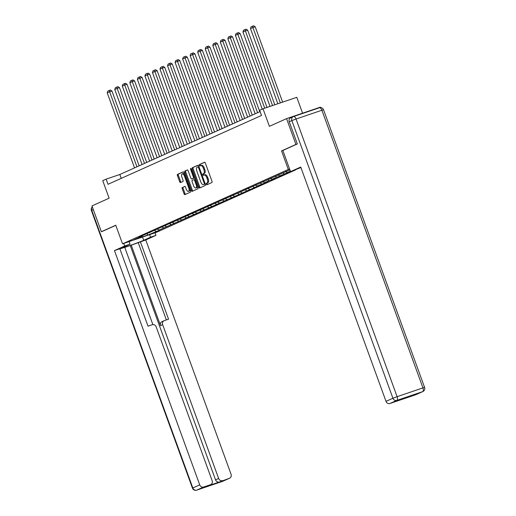 <?xml version="1.0" encoding="UTF-8"?>
<svg xmlns="http://www.w3.org/2000/svg" width="516" height="516" viewBox="0 0 516 516"><rect width="100%" height="100%" fill="white"/><g stroke="black" fill="none" stroke-linecap="round" stroke-linejoin="round"><path stroke-width="0.77" d="M206.252 184.218A0.755 0.361 -108.8 0 0 206.826 184.786A0.755 0.361 -108.8 0 0 206.839 184.78L211.882 182.522A1.077 0.516 -108.8 0 0 211.986 181.297L205.349 163.056A1.077 0.516 -108.8 0 0 204.53 162.25A1.077 0.516 -108.8 0 0 204.51 162.256L199.466 164.52A0.755 0.361 -108.8 0 0 199.395 165.378A0.755 0.361 -108.8 0 0 199.969 165.939A0.755 0.361 -108.8 0 0 199.982 165.939L200.634 165.642A3.451 1.658 -108.8 0 1 200.705 165.617A3.451 1.658 -108.8 0 1 203.336 168.203L203.885 169.725A3.451 1.658 -108.8 0 1 203.549 173.647L202.898 173.937A0.755 0.361 -108.8 0 0 202.82 174.795A0.755 0.361 -108.8 0 0 203.394 175.363A0.755 0.361 -108.8 0 0 203.414 175.356L204.065 175.066A3.451 1.658 -108.8 0 1 204.136 175.04A3.451 1.658 -108.8 0 1 206.761 177.627L207.316 179.149A3.451 1.658 -108.8 0 1 206.98 183.07L206.323 183.361A0.755 0.361 -108.8 0 0 206.252 184.218M204.207 175.014L204.975 174.756A3.451 1.658 -108.8 0 1 205.046 174.73A3.451 1.658 -108.8 0 1 207.677 177.317L208.232 178.839A3.451 1.658 -108.8 0 1 207.89 182.761L207.239 183.051A0.755 0.361 -108.8 0 0 207.161 183.909A0.755 0.361 -108.8 0 0 207.567 184.457M204.729 162.256L200.382 164.211A0.755 0.361 -108.8 0 0 200.305 165.068A0.755 0.361 -108.8 0 0 200.711 165.617M200.776 165.597L201.55 165.333A3.451 1.658 -108.8 0 1 201.621 165.307A3.451 1.658 -108.8 0 1 204.246 167.894L204.8 169.416A3.451 1.658 -108.8 0 1 204.459 173.337L203.807 173.628A0.755 0.361 -108.8 0 0 203.736 174.485A0.755 0.361 -108.8 0 0 204.143 175.034M182.309 187.469A1.077 0.516 -108.8 0 0 182.206 188.695L184.07 193.816A1.077 0.516 -108.8 0 0 184.889 194.622A1.077 0.516 -108.8 0 0 184.909 194.616L190.507 192.107A1.077 0.516 -108.8 0 0 190.617 190.875L183.98 172.641A1.077 0.516 -108.8 0 0 183.154 171.834L177.536 174.35A1.077 0.516 -108.8 0 0 177.433 175.575L179.678 181.755A1.077 0.516 -108.8 0 0 180.503 182.567A1.077 0.516 -108.8 0 0 180.523 182.561L182.922 181.484A1.077 0.516 -108.8 0 0 183.025 180.258L181.909 177.194A2.883 1.387 -108.8 0 1 182.251 173.892A2.883 1.387 -108.8 0 1 184.444 176.053L188.817 188.063A2.883 1.387 -108.8 0 1 188.475 191.365A2.883 1.387 -108.8 0 1 186.276 189.198L185.554 187.198A1.077 0.516 -108.8 0 0 184.728 186.386A1.077 0.516 -108.8 0 0 184.709 186.399L183.225 187.16A1.077 0.516 -108.8 0 0 183.122 188.385L184.98 193.506A1.077 0.516 -108.8 0 0 185.605 194.306M297.184 144.022L295.952 144.441L286.561 118.635L269.404 126.33L263.018 108.786L259.632 110.301L261.509 115.461L108.005 184.302L106.128 179.136L102.742 180.658L109.128 198.202L91.971 205.897L101.362 231.703L102.594 231.284M295.952 144.441L281.549 150.898L288.309 169.48L122.531 243.823L115.765 225.24L101.362 231.703M198.821 187.198A1.077 0.516 -108.8 0 0 199.647 188.005A1.077 0.516 -108.8 0 0 199.666 187.998L205.265 185.489A1.077 0.516 -108.8 0 0 205.368 184.264L198.731 166.023A1.077 0.516 -108.8 0 0 197.912 165.217A1.077 0.516 -108.8 0 0 197.886 165.223L192.294 167.732A1.077 0.516 -108.8 0 0 192.184 168.964L198.821 187.198L199.737 186.889A1.077 0.516 -108.8 0 0 200.356 187.689M187.334 169.958A1.077 0.516 -108.8 0 1 188.153 170.77L190.843 178.168A1.077 0.516 -108.8 0 0 191.668 178.975A1.077 0.516 -108.8 0 0 191.688 178.968L193.274 178.252A1.077 0.516 -108.8 0 0 193.384 177.027L190.578 169.325A0.755 0.361 -108.8 0 1 190.668 168.461A0.755 0.361 -108.8 0 1 191.243 169.029L197.989 187.572A1.077 0.516 -108.8 0 1 197.886 188.798L192.287 191.307A1.077 0.516 -108.8 0 0 192.287 191.307A1.077 0.516 -108.8 0 1 191.442 190.507L184.805 172.267A1.077 0.516 -108.8 0 1 184.915 171.041L187.308 169.97A1.077 0.516 -108.8 0 1 187.334 169.958L187.308 169.97M286.561 118.635L320.346 107.167L320.5 107.599M295.533 169.919L156.309 232.355L122.531 243.823M288.309 169.48L289.592 169.042M159.399 229.917L260.425 184.947L257.091 186.076L265.063 182.864L267.965 181.561L264.631 182.696L269.268 180.613L272.603 179.484L275.505 178.181L272.171 179.316L276.808 177.233L280.143 176.104L283.045 174.801L279.711 175.93L290.476 171.467L287.251 172.55L290.36 171.157M159.502 230.201L147.957 235.012L134.076 239.727L142.293 236.044L138.959 237.173L289.889 169.854M157.438 229.117L159.07 230.033M162.211 227.111L163.707 227.949M149.834 232.658L149.975 232.297M164.978 225.737L166.61 226.647M169.751 223.731L171.248 224.57M157.374 229.278L157.515 228.917M172.518 222.351L174.15 223.267M177.291 220.345L178.788 221.19M164.914 225.898L165.055 225.531M180.058 218.971L181.69 219.887M184.831 216.965L186.328 217.804M172.454 222.519L172.596 222.151M187.598 215.591L189.23 216.507M192.371 213.585L193.868 214.424M179.994 219.139L180.136 218.771M195.138 212.211L196.77 213.127M199.911 210.206L201.408 211.044M187.534 215.752L187.676 215.391M202.678 208.832L204.31 209.741M207.451 206.826L208.948 207.664M195.074 212.373L195.216 212.012M210.218 205.445L211.85 206.361M214.991 203.439L216.488 204.284M202.614 208.993L202.756 208.625M217.758 202.066L219.39 202.982M222.531 200.06L224.028 200.898M210.154 205.613L210.296 205.245M225.299 198.686L226.93 199.602M230.071 196.68L231.568 197.518M217.694 202.233L217.836 201.866M232.839 195.306L234.47 196.222M237.612 193.3L239.108 194.139M225.234 198.847L225.376 198.486M240.379 191.926L242.01 192.836M245.152 189.92L246.648 190.759M232.774 195.467L232.916 195.106M247.919 188.54L249.55 189.456M252.692 186.534L254.188 187.379M240.314 192.087L240.456 191.72M255.459 185.16L257.091 186.076M260.232 183.154L261.728 183.993M247.854 188.708L247.996 188.34M262.999 181.78L264.631 182.696M267.772 179.774L269.268 180.613M255.394 185.328L255.536 184.96M270.539 178.401L272.171 179.316M275.312 176.395L276.808 177.233M262.934 181.942L263.076 181.58M278.079 175.021L279.711 175.93M282.852 173.015L284.348 173.853M270.474 178.562L270.616 178.201M285.619 171.635L287.251 172.55M278.014 175.182L278.156 174.814M285.554 171.802L285.696 171.435M302.576 113.198L296.797 97.318L263.018 108.786M260.096 111.585L119.822 174.492L106.128 179.136M147.015 233.922L147.957 235.012M154.671 230.491L156.167 231.329M142.293 236.044L142.435 235.677M121.234 178.368L119.822 174.492M281.549 150.898L282.832 150.466M198.112 165.223L193.203 167.423A1.077 0.516 -108.8 0 0 193.1 168.648L199.737 186.889M204.226 184.302A0.755 0.361 -108.8 0 0 204.297 183.444L198.473 167.436A0.755 0.361 -108.8 0 0 197.899 166.874A0.755 0.361 -108.8 0 0 197.886 166.874L197.196 167.184A3.451 1.658 -108.8 0 0 196.86 171.106L200.84 182.051A3.451 1.658 -108.8 0 0 203.465 184.638A3.451 1.658 -108.8 0 0 203.536 184.612L205.136 183.993A0.755 0.361 -108.8 0 0 205.239 183.896M198.924 166.558A0.755 0.361 -108.8 0 0 198.815 166.558A0.755 0.361 -108.8 0 0 198.795 166.565L197.912 166.868M204.31 184.347A3.451 1.658 -108.8 0 0 204.381 184.328A3.451 1.658 -108.8 0 0 204.452 184.302L203.536 184.612M205.136 183.993L204.452 184.302M187.534 169.97L185.825 170.732A1.077 0.516 -108.8 0 0 185.721 171.957L192.358 190.198A1.077 0.516 -108.8 0 0 192.978 190.997M191.668 178.975L192.578 178.665A1.077 0.516 -108.8 0 0 192.578 178.665A1.077 0.516 -108.8 0 0 192.603 178.659L194.19 177.943A1.077 0.516 -108.8 0 0 194.39 177.665M193.635 185.837A2.883 1.387 -108.8 0 0 195.835 188.005A2.883 1.387 -108.8 0 0 196.177 184.702L194.635 180.471A1.077 0.516 -108.8 0 0 193.816 179.665A1.077 0.516 -108.8 0 0 193.79 179.671L192.204 180.387A1.077 0.516 -108.8 0 0 192.1 181.613L193.635 185.837M195.835 188.005L196.751 187.695A2.883 1.387 -108.8 0 0 197.422 186.005M184.928 186.399L183.225 187.16M188.475 191.365L189.391 191.055A2.883 1.387 -108.8 0 0 190.062 189.366M184.593 174.324A2.883 1.387 -108.8 0 0 183.161 173.582L182.251 173.892M183.354 171.841L178.452 174.04A1.077 0.516 -108.8 0 0 178.343 175.266L180.594 181.445A1.077 0.516 -108.8 0 0 181.213 182.251M282.62 102.129L255.188 26.748L252.905 27.522L280.343 102.903M277.84 103.755L250.486 28.606L251.047 26.871L252.737 26.11L253.653 25.8L255.188 26.748M252.737 26.11L252.905 27.522L250.486 28.606M300.912 167.552L290.534 171.622L300.731 167.049L386.007 401.345L392.921 398.249L291.863 120.596L289.25 121.77L297.332 143.958L282.832 150.459L290.534 171.622M415.715 394.74L422.623 391.644A3.296 2.89 65.8 0 0 422.849 391.554L415.935 394.656A3.296 2.89 -114.2 0 1 415.715 394.74L408.775 397.094A3.296 2.89 -114.2 0 1 407.485 397.197M400.023 399.732L397.036 401.067A3.296 2.89 -114.2 0 1 396.81 401.158L389.877 403.512A3.296 2.89 -114.2 0 1 386.007 401.345M408.775 397.094L396.81 401.158M289.25 121.77A3.296 2.89 -114.2 0 1 290.643 117.829L293.256 116.655A3.296 2.89 65.8 0 0 291.863 120.596L296.055 119.015L397.107 396.669L422.946 387.897L321.894 110.243L296.055 119.015A3.296 1.587 71.2 0 0 293.54 116.545A3.296 3.296 0 0 0 293.256 116.655A3.296 2.89 65.8 0 1 293.475 116.571A3.296 1.587 71.2 0 1 293.54 116.545L319.378 107.773A3.296 1.587 -108.8 0 0 319.314 107.799L293.61 116.526M149.64 234.619L150.582 237.199L155.967 235.373L145.77 239.946L231.052 474.243A3.296 2.89 65.8 0 1 229.659 478.184A3.296 2.89 65.8 0 1 229.439 478.274L219.403 482.015A3.296 2.89 -114.2 0 1 215.54 479.848L130.258 245.545L124.775 247.409M150.582 237.199L143.719 240.282A12.365 0.49 160 0 1 130.729 245.261A12.365 0.49 160 0 1 121.828 247.996A12.365 0.49 160 0 1 123.176 247.254L130.038 244.178L124.653 246.003L114.455 250.576L119.841 248.751L148.015 326.157L152.31 324.706A3.296 2.89 65.8 0 1 156.174 326.867L212.147 480.66A3.296 2.89 65.8 0 1 210.76 484.601L207.664 485.988A3.296 2.89 -114.2 0 1 207.445 486.072L219.403 482.015M152.865 324.583L124.743 247.312L119.918 248.957M130.258 245.545L145.77 239.946M155.026 232.787L155.967 235.373M123.711 243.417L124.653 246.003M129.097 241.591L130.038 244.178M114.455 250.576L199.731 484.879A3.296 2.89 65.8 0 0 203.601 487.04L210.534 484.685A3.296 2.89 65.8 0 0 210.76 484.601M215.54 479.848L218.629 478.461L162.656 324.667A3.296 2.89 65.8 0 1 164.043 320.733A3.296 2.89 65.8 0 1 164.269 320.642L168.558 319.185L140.384 241.772M218.629 478.461A3.296 2.89 65.8 0 0 222.499 480.628M102.445 231.336L115.81 225.357M162.656 324.667L160.528 325.622L131.225 245.113M160.528 325.622A3.296 2.89 -114.2 0 1 161.921 321.681L164.043 320.733M166.358 319.933L138.256 242.726M274.815 104.78L247.648 30.128L245.364 30.902L272.532 105.554M270.029 106.406L242.946 31.986L243.507 30.25L245.197 29.489L246.113 29.18L247.648 30.128M245.197 29.489L245.364 30.902L242.946 31.986M267.011 107.431L240.108 33.508L237.824 34.282L264.727 108.205M262.251 109.128L235.406 35.365L235.967 33.63L237.657 32.869L238.573 32.56L240.108 33.508M237.657 32.869L237.824 34.282L235.406 35.365M259.8 111.72L232.568 36.888L230.284 37.668L257.594 112.707M255.181 113.791L227.866 38.752L228.427 37.01L230.117 36.255L231.033 35.946L232.568 36.888M230.117 36.255L230.284 37.668L227.866 38.752M252.26 115.1L225.028 40.274L222.744 41.048L250.054 116.087M247.641 117.171L220.326 42.131L220.887 40.39L222.577 39.635L223.493 39.326L225.028 40.274M222.577 39.635L222.744 41.048L220.326 42.131M244.719 118.48L217.488 43.654L215.204 44.428L242.514 119.467M240.101 120.551L212.785 45.511L213.347 43.776L215.037 43.015L215.952 42.705L217.488 43.654M215.037 43.015L215.204 44.428L212.785 45.511M237.179 121.86L209.948 47.033L207.664 47.807L234.974 122.853M232.561 123.937L205.245 48.891L205.807 47.156L207.496 46.395L208.412 46.085L209.948 47.033M207.496 46.395L207.664 47.807L205.245 48.891M229.639 125.246L202.407 50.413L200.124 51.187L227.44 126.233M225.021 127.317L197.705 52.271L198.267 50.536L199.956 49.775L200.872 49.465L202.407 50.413M199.956 49.775L200.124 51.187L197.705 52.271M222.099 128.626L194.867 53.793L192.584 54.573L219.9 129.613M217.481 130.696L190.165 55.657L190.726 53.916L192.416 53.161L193.332 52.851L194.867 53.793M192.416 53.161L192.584 54.573L190.165 55.657M214.559 132.006L187.327 57.179L185.044 57.953L212.36 132.993M209.941 134.076L182.625 59.037L183.186 57.295L184.876 56.541L185.792 56.231L187.327 57.179M184.876 56.541L185.044 57.953L182.625 59.037M207.019 135.386L179.787 60.559L177.504 61.333L204.82 136.372M202.401 137.456L175.085 62.417L175.646 60.682L177.336 59.921L178.252 59.611L179.787 60.559M177.336 59.921L177.504 61.333L175.085 62.417M199.479 138.765L172.247 63.939L169.964 64.713L197.28 139.759M194.861 140.842L167.545 65.796L168.106 64.061L169.796 63.3L170.712 62.991L172.247 63.939M169.796 63.3L169.964 64.713L167.545 65.796M191.939 142.152L164.707 67.319L162.424 68.093L189.74 143.138M187.321 144.222L160.005 69.176L160.566 67.441L162.256 66.68L163.172 66.371L164.707 67.319M162.256 66.68L162.424 68.093L160.005 69.176M184.399 145.531L157.167 70.698L154.884 71.479L182.2 146.518M179.781 147.602L152.465 72.562L153.026 70.821L154.716 70.066L155.632 69.757L157.167 70.698M154.716 70.066L154.884 71.479L152.465 72.562M176.859 148.911L149.627 74.085L147.344 74.859L174.66 149.898M172.241 150.982L144.925 75.942L145.486 74.201L147.176 73.446L148.092 73.137L149.627 74.085M147.176 73.446L147.344 74.859L144.925 75.942M169.319 152.291L142.087 77.465L139.804 78.239L167.12 153.278M164.701 154.361L137.385 79.322L137.946 77.587L139.636 76.826L140.552 76.516L142.087 77.465M139.636 76.826L139.804 78.239L137.385 79.322M161.779 155.671L134.547 80.844L132.264 81.618L159.579 156.664M157.161 157.748L129.845 82.702L130.406 80.967L132.096 80.206L133.012 79.896L134.547 80.844M132.096 80.206L132.264 81.618L129.845 82.702M154.239 159.057L127.007 84.224L124.724 84.998L152.039 160.044M149.621 161.127L122.305 86.082L122.866 84.347L124.556 83.586L125.472 83.276L127.007 84.224M124.556 83.586L124.724 84.998L122.305 86.082M146.699 162.437L119.467 87.604L117.184 88.384L144.499 163.424M142.081 164.507L114.765 89.468L115.326 87.726L117.016 86.972L117.932 86.662L119.467 87.604M117.016 86.972L117.184 88.384L114.765 89.468M139.159 165.817L111.927 90.99L109.644 91.764L136.959 166.803M134.541 167.887L107.225 92.848L107.786 91.106L109.476 90.352L110.392 90.042L111.927 90.99M109.476 90.352L109.644 91.764L107.225 92.848M207.89 182.761L206.98 183.07M208.232 178.839L207.316 179.149M207.677 177.317L206.761 177.627M203.807 173.628L202.898 173.937M204.459 173.337L203.549 173.647M204.8 169.416L203.885 169.725M204.246 167.894L203.336 168.203M200.382 164.211L199.466 164.52M207.239 183.051L206.323 183.361M193.1 168.648L192.184 168.964M193.203 167.423L192.294 167.732M204.987 183.212L204.297 183.444M199.163 167.203L198.473 167.436M192.358 190.198L191.442 190.507M185.721 171.957L184.805 172.267M185.825 170.732L184.915 171.041M192.603 178.659L191.688 178.968M194.19 177.943L193.274 178.252M194.068 176.795L193.384 177.027M191.268 169.093L190.578 169.325M196.86 184.47L196.177 184.702M195.325 180.239L194.635 180.471M189.507 187.824L188.817 188.063M185.134 175.821L184.444 176.053M180.594 181.445L179.678 181.755M178.343 175.266L177.433 175.575M178.452 174.04L177.536 174.35M184.98 193.506L184.07 193.816M183.122 188.385L182.206 188.695M422.849 391.554A3.296 3.296 0 0 0 424.597 387.419L422.946 387.897A3.296 1.587 71.2 0 1 422.623 391.644L396.785 400.416L389.877 403.512M396.785 400.416A3.296 1.587 -108.8 0 0 397.107 396.669L392.921 398.249A3.296 2.89 65.8 0 0 396.785 400.416M321.894 110.243L323.538 109.766A3.296 3.296 0 0 0 319.378 107.773A3.296 1.587 -108.8 0 1 321.894 110.243M207.445 486.072L210.534 484.685M203.601 487.04L196.686 490.142L222.525 481.37L229.439 478.274M93.325 209.625L91.764 210.328L192.823 487.975L199.731 484.879M142.539 237.031L143.719 240.282M196.686 490.142A3.296 2.89 -114.2 0 1 192.823 487.975L192.462 488.175A3.296 3.296 0 0 0 196.622 490.168A3.296 1.587 -108.8 0 0 196.686 490.142M196.486 490.2A3.296 1.587 -108.8 0 0 196.622 490.168L222.46 481.396A3.296 3.296 0 0 0 222.744 481.286A3.296 2.89 -114.2 0 1 222.525 481.37A3.296 1.587 71.2 0 1 222.46 481.396A3.296 1.587 71.2 0 1 222.39 481.415M192.462 488.175L91.403 210.522L91.764 210.328A3.296 2.89 -114.2 0 1 92.358 206.948M205.046 174.73L204.136 175.04M201.621 165.307L200.705 165.617M198.815 166.558L197.899 166.874M204.381 184.328L203.465 184.638M424.597 387.419L323.538 109.766M222.744 481.286L229.659 478.184M92.338 206.91A3.296 3.296 0 0 0 91.403 210.522"/></g></svg>
